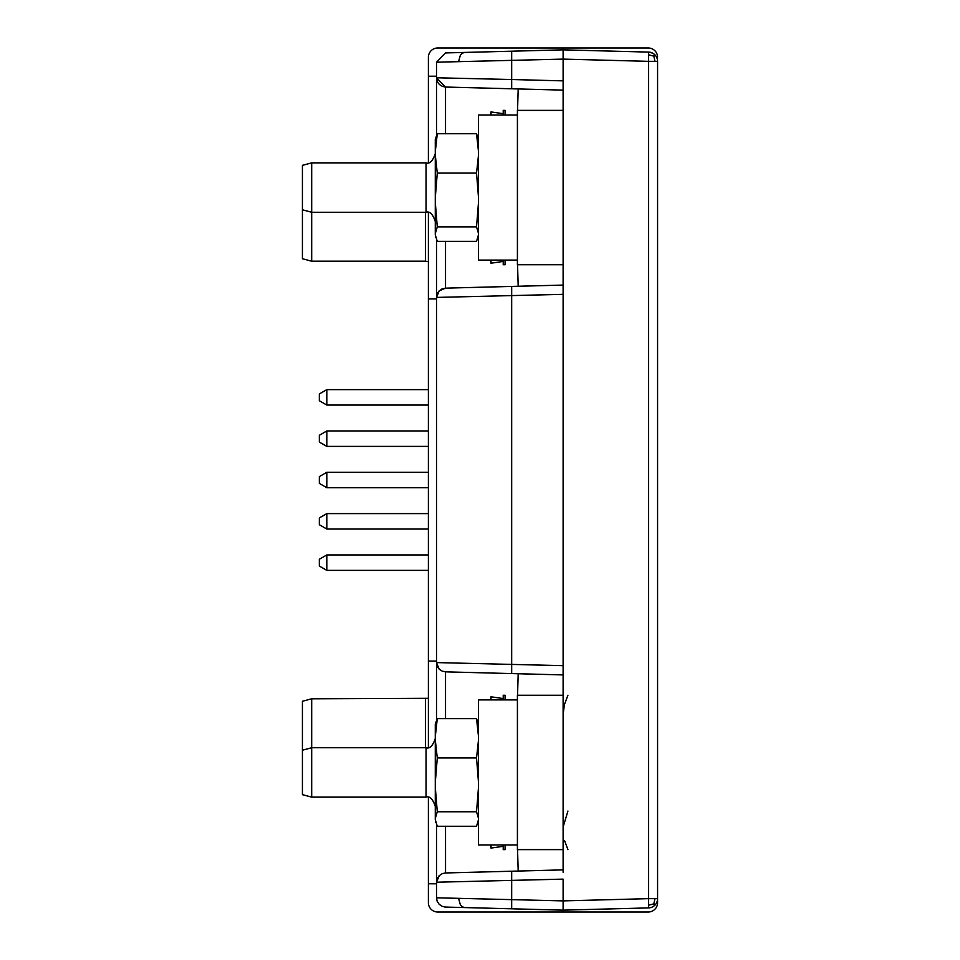 <?xml version="1.0" encoding="UTF-8"?>
<svg xmlns="http://www.w3.org/2000/svg" width="960" height="960" viewBox="0 0 960 960"><rect width="100%" height="100%" fill="white"/><g stroke="black" fill="none" stroke-linecap="round" stroke-linejoin="round"><path stroke-width="1.44" d="M657.576 902.736L657.576 898.656L657.576 902.736A9.264 9.264 0 0 1 648.312 912L563.112 912L563.112 910.152L445.536 907.068L442.248 906.372L439.176 904.308L437.148 901.188L436.512 897.804L563.112 900.888L563.112 910.152L648.552 907.908A9.264 9.264 0 0 0 657.576 898.656L657.576 61.344A9.264 9.264 0 0 0 648.552 52.092L563.112 49.848L563.112 48L648.312 48L599.544 48M657.576 76.248L657.576 97.068L657.576 76.248M648.312 48A9.264 9.264 0 0 1 657.576 57.264M599.544 912L648.312 912M563.112 912L437.664 912A9.264 9.264 0 0 1 428.4 902.736L428.4 883.788L436.512 883.788M437.664 912L516.18 912M436.512 76.212L428.4 76.212L428.4 57.264A9.264 9.264 0 0 1 437.664 48L563.112 48M437.664 48L516.18 48M428.4 883.788L428.4 797.436M428.4 747.432L428.4 212.568M428.4 162.564L428.4 76.212M428.4 71.448L428.4 57.264M428.4 862.932L428.4 838.524M436.512 661.08L428.4 661.08M428.4 298.92L436.512 298.92M436.512 135.384L436.512 62.196L563.112 59.112L563.112 49.848L445.524 52.932M657.576 898.656L648.552 898.656L648.552 907.908M436.512 897.804L436.512 882.216L563.112 879.132L563.112 900.888L648.552 898.656L648.552 61.344L657.576 61.344M563.112 872.28L563.112 59.112L648.552 61.344L648.552 52.092L652.476 53.076M436.512 62.196L445.536 52.932M511.68 908.796L511.68 871.224L445.536 872.952L442.188 873.672L439.14 875.748L437.136 878.856L436.512 882.216L436.512 824.616M436.512 720.252L436.512 239.748M648.648 905.196L653.832 903.888L654.948 905.112M653.832 903.888L654.948 898.656M654.948 61.344L653.832 56.112L648.648 54.804M654.948 54.888L653.832 56.112M511.68 51.204L511.68 79.524L436.512 77.784C437.052 83.172 440.052 86.256 445.536 87.048L436.512 77.784M445.536 133.74L445.536 87.048L511.68 88.776L511.68 79.524L563.112 80.868L563.112 87.72M436.92 134.472L436.512 132.888M436.92 240.672L436.512 242.244M439.14 290.952L436.512 297.42L563.112 294.336L563.112 285.084L445.536 288.156L439.32 290.784M445.536 241.392L445.536 288.156L442.188 288.876L439.14 290.952L437.136 294.06L436.512 297.24M511.68 286.428L511.68 673.572L563.112 674.916L563.112 665.664L436.512 662.58L437.136 665.94L439.14 669.048L442.188 671.124L445.536 671.844L518.196 673.74L517.548 695.244M440.628 670.272L439.344 669.24M439.14 669.048L436.512 662.76M436.512 717.756L436.92 719.328M436.512 827.112L436.92 825.54M436.512 882.024L439.344 875.544M511.68 871.224L563.112 869.88M563.112 267.012L563.112 266.208M563.112 108.924L563.112 108.108M563.112 851.892L563.112 851.076M563.112 693.792L563.112 692.988M511.68 88.776L563.112 90.12M517.548 110.376L518.196 88.944L494.148 88.32M494.472 286.884L518.196 286.26L517.548 264.756M511.68 673.572L445.536 671.844L445.536 718.608M517.548 849.624L518.196 871.056L494.7 871.668M445.548 872.952L445.536 826.26M563.184 869.868L518.196 871.056M563.184 90.132L518.196 88.944M518.196 286.26L563.172 285.084M518.196 673.74L563.172 674.916M425.412 212.268L425.412 261.204L311.688 261.204L311.688 162.864L426.036 162.864C429.672 164.148 432.768 161.064 435.288 153.6M311.688 261.204L302.424 258.732L302.424 165.348L311.688 162.864M435.288 738.468C432.768 745.932 429.672 749.016 426.036 747.732L426.036 797.136L311.688 797.136L311.688 698.796L428.4 698.292M311.688 797.136L302.424 794.652L302.424 701.268L311.688 698.796M490.992 260.1L490.992 263.208L490.548 260.1M490.548 115.032L490.992 111.924L490.992 115.032M505.068 260.1L505.068 264.756L503.22 264.756L503.22 260.1M503.22 115.032L503.22 110.376L505.068 110.376L505.068 115.032M517.416 115.032L478.524 115.032L478.524 260.1L517.416 260.1M435.288 202.176L437.28 226.896L435.288 233.556L435.288 139.272L437.28 133.74L435.288 151.812M435.288 197.796L437.28 173.076L435.288 155.004M478.524 233.556L476.532 226.896L478.524 202.176M435.744 237.528L435.288 234.732L437.28 241.392L476.532 241.392L478.524 234.732M478.524 151.812L476.532 133.74L478.524 139.272M478.524 197.796L476.532 173.076L478.524 155.004M437.28 173.076L476.532 173.076M476.532 226.896L437.28 226.896M435.288 234.732L435.288 233.556M476.532 133.74L437.28 133.74M435.288 178.824L435.288 187.572M490.992 844.968L490.992 848.076L490.548 844.968M490.548 699.9L490.992 696.792L490.992 699.9M505.068 844.968L505.068 849.624L503.22 849.624L503.22 844.968M503.22 699.9L503.22 695.244L505.068 695.244L505.068 699.9M517.416 699.9L478.524 699.9L478.524 844.968L517.416 844.968M435.288 787.044L437.28 811.764L435.288 818.424L435.288 724.14L437.28 718.608L435.288 736.68M435.288 782.664L437.28 757.944L435.288 739.872M478.524 818.424L476.532 811.764L478.524 787.044M435.744 822.396L435.288 819.6L437.28 826.26L476.532 826.26L478.524 819.6M478.524 736.68L476.532 718.608L478.524 724.14M478.524 782.664L476.532 757.944L478.524 739.872M437.28 757.944L476.532 757.944M476.532 811.764L437.28 811.764M435.288 819.6L435.288 818.424M476.532 718.608L437.28 718.608M435.288 763.692L435.288 772.428M564.588 840.684L567.936 849.624M567.936 695.232L564.588 704.184M564.336 705.108L563.112 714.54M567.936 811.032L563.352 826.272M428.4 389.628L326.82 389.628L326.82 405.06L428.4 405.06M326.82 405.06L319.332 400.74L319.332 393.948L326.82 389.628M428.4 554.94L326.82 554.94L326.82 570.372L428.4 570.372M326.82 570.372L319.332 566.052L319.332 559.26L326.82 554.94M428.4 513.612L326.82 513.612L326.82 529.044L428.4 529.044M326.82 529.044L319.332 524.724L319.332 517.932L326.82 513.612M428.4 430.956L326.82 430.956L326.82 446.388L428.4 446.388M326.82 446.388L319.332 442.068L319.332 435.276L326.82 430.956M428.4 472.284L326.82 472.284L326.82 487.716L428.4 487.716M326.82 487.716L319.332 483.396L319.332 476.604L326.82 472.284M563.112 849.624L563.112 695.244L517.416 695.244L517.416 849.624L563.112 849.624M563.112 264.756L563.112 110.376L517.416 110.376L517.416 264.756L563.112 264.756M458.544 898.32L460.38 904.836L462.564 906.9L464.916 907.572M464.916 52.428L462.564 53.1L460.38 55.164L458.544 61.68M425.412 747.732L425.412 698.796M302.424 209.784L311.688 212.268L426.036 212.268L426.036 162.864M445.524 907.068L444.756 907.008M441.6 289.152L438.648 291.504M425.412 261.204L428.4 261.708M503.22 261.444L490.992 263.208M503.22 113.688L490.992 111.924M478.524 235.86L478.068 237.528M426.036 212.268C429.672 210.984 432.768 214.068 435.288 221.532M503.22 846.312L490.992 848.076M503.22 698.556L490.992 696.792M478.524 820.728L478.068 822.396M426.036 797.136C429.672 795.852 432.768 798.936 435.288 806.4M426.036 747.732L311.688 747.732L302.424 750.216"/></g></svg>
